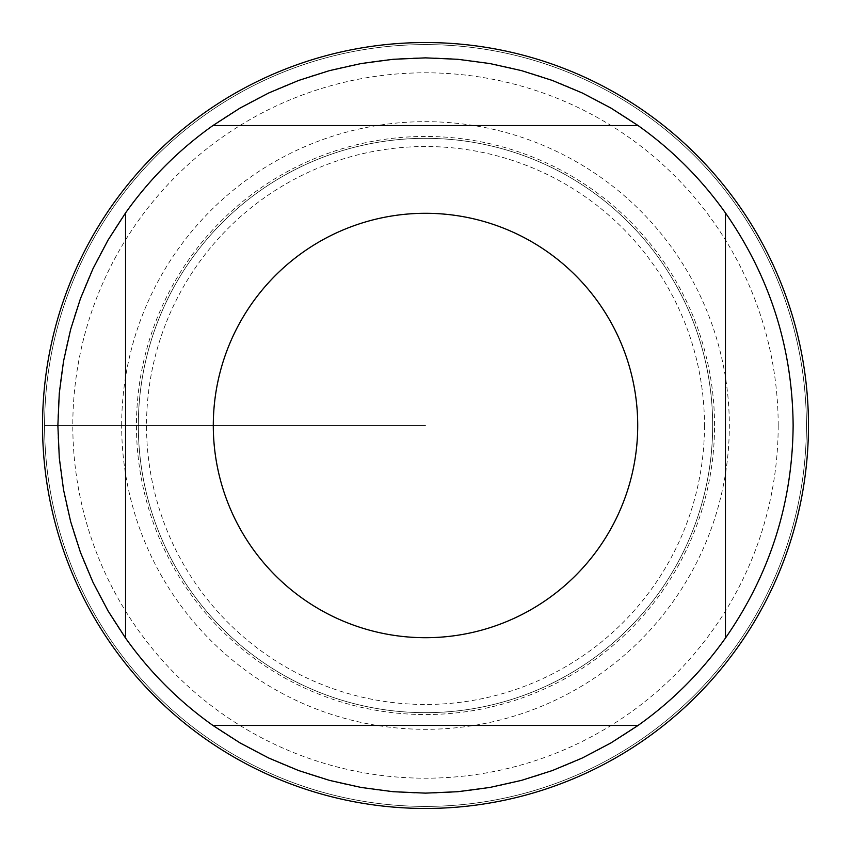 <?xml version="1.0" encoding="UTF-8"?>
<svg xmlns="http://www.w3.org/2000/svg" width="851" height="851" viewBox="0 0 851 851"><rect width="100%" height="100%" fill="white"/><g stroke="black" fill="none" stroke-linecap="round" stroke-linejoin="round"><path stroke-width="0.64" stroke-dasharray="4.25 3.19" d="M808.45 425.5A382.95 382.95 0 0 0 234.025 93.855A382.95 382.95 0 0 0 234.025 757.145A382.95 382.95 0 0 0 808.45 425.5M44.603 425.5A380.897 380.897 0 0 1 615.954 95.631A380.897 380.897 0 0 1 615.954 755.369A380.897 380.897 0 0 1 44.603 425.5L425.5 425.5L44.603 425.5M138.33 425.5A287.17 287.17 0 0 0 569.085 674.194A287.17 287.17 0 0 0 569.085 176.806A287.17 287.17 0 0 0 138.33 425.5A287.17 287.17 0 0 1 569.085 176.806A287.17 287.17 0 0 1 569.085 674.194A287.17 287.17 0 0 1 138.33 425.5A287.17 287.17 0 0 1 569.085 176.806A287.17 287.17 0 0 1 569.085 674.194A287.17 287.17 0 0 1 138.33 425.5A287.17 287.17 0 0 0 569.085 674.194A287.17 287.17 0 0 0 569.085 176.806A287.17 287.17 0 0 0 138.33 425.5M212.941 125.544L638.059 125.544M125.544 638.059L125.544 212.941M638.059 725.456L212.941 725.456M725.456 212.941L725.456 638.059M793.132 425.5A367.632 367.632 0 0 1 241.684 743.88A367.632 367.632 0 0 1 241.684 107.12A367.632 367.632 0 0 1 793.132 425.5M806.397 425.5A380.897 380.897 0 0 1 235.046 755.369A380.897 380.897 0 0 1 235.046 95.631A380.897 380.897 0 0 1 806.397 425.5A380.897 380.897 0 0 1 235.046 755.369A380.897 380.897 0 0 1 235.046 95.631A380.897 380.897 0 0 1 806.397 425.5M778.197 425.5A352.697 352.697 0 0 0 425.5 72.803A352.697 352.697 0 0 0 72.803 425.5A352.697 352.697 0 0 0 425.5 778.197A352.697 352.697 0 0 0 778.197 425.5M704.479 425.5A278.979 278.979 0 0 1 286.01 667.099A278.979 278.979 0 0 1 286.01 183.901A278.979 278.979 0 0 1 704.479 425.5M714.553 425.5A289.053 289.053 0 0 0 425.5 136.447A289.053 289.053 0 0 0 136.447 425.5A289.053 289.053 0 0 0 425.5 714.553A289.053 289.053 0 0 0 714.553 425.5M121.672 425.5A303.828 303.828 0 0 1 577.414 162.381A303.828 303.828 0 0 1 577.414 688.619A303.828 303.828 0 0 1 121.672 425.5"/><path stroke-width="1.28" d="M808.45 425.5A382.95 382.95 0 0 1 425.5 808.45A382.95 382.95 0 0 1 42.55 425.5A382.95 382.95 0 0 1 425.5 42.55A382.95 382.95 0 0 1 808.45 425.5M637.718 425.5A212.218 212.218 0 0 0 361.122 223.292A212.218 212.218 0 0 0 252.353 548.193A212.218 212.218 0 0 0 637.718 425.5M638.059 125.544L610.848 108.013L582.201 92.94L552.342 80.441L521.503 70.622L489.921 63.559L457.838 59.293L425.5 57.868L393.162 59.293L361.079 63.559L329.497 70.622L298.658 80.441L268.799 92.94L240.152 108.013L212.941 125.544A367.632 367.632 0 0 0 125.544 212.941L108.013 240.152L92.94 268.799L80.441 298.658L70.622 329.497L63.559 361.079L59.293 393.162L57.868 425.5L59.293 457.838L63.559 489.921L70.622 521.503L80.441 552.342L92.94 582.201L108.013 610.848L125.544 638.059A367.632 367.632 0 0 0 212.941 725.456L240.152 742.987L268.799 758.06L298.658 770.559L329.497 780.378L361.079 787.441L393.162 791.707L425.5 793.132L457.838 791.707L489.921 787.441L521.503 780.378L552.342 770.559L582.201 758.06L610.848 742.987L638.059 725.456A367.632 367.632 0 0 0 725.456 638.059L725.456 212.941A367.632 367.632 0 0 0 638.059 125.544L212.941 125.544M125.544 212.941L125.544 638.059M212.941 725.456L638.059 725.456M725.456 638.059C769.91 574.17 792.462 503.324 793.132 425.5C792.462 347.676 769.91 276.83 725.456 212.941"/></g></svg>
